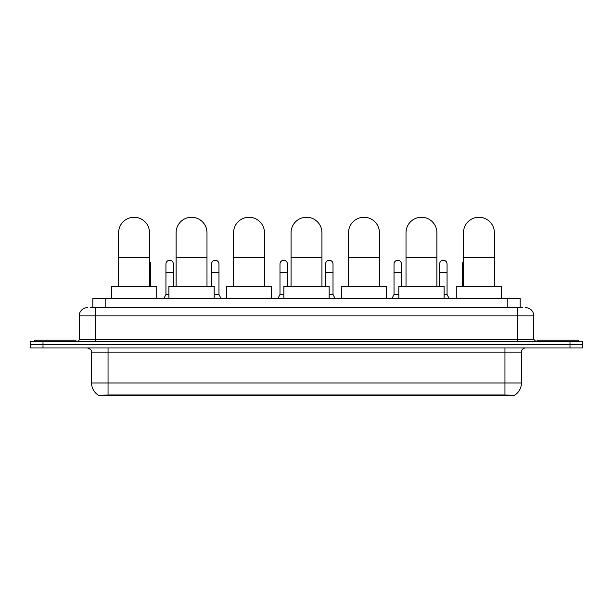 <?xml version="1.0" encoding="UTF-8"?>
<svg xmlns="http://www.w3.org/2000/svg" width="613" height="613" viewBox="0 0 613 613"><rect width="100%" height="100%" fill="white"/><g stroke="black" fill="none" stroke-linecap="round" stroke-linejoin="round"><path stroke-width="0.92" d="M90.349 307.634L95.705 307.634L90.349 307.634L92.824 307.634L92.824 298.577L520.176 298.577L520.176 307.634M514.414 395.737L98.586 395.737L98.586 395.331M91.582 382.979L108.049 382.979L108.049 352.1L91.582 352.1L91.582 382.979A14.413 14.413 0 0 0 98.632 395.362L109.696 394.941L503.304 394.941L514.368 395.362A14.413 14.413 0 0 0 521.418 382.979L521.418 352.1A4.115 4.115 0 0 1 525.533 347.977M582.35 347.977L582.35 344.69L30.65 344.69L30.65 347.977L43.002 347.977L43.002 344.69L30.65 344.69L30.65 341.395L43.002 341.395L43.002 344.69L582.35 344.69L582.35 347.977L43.002 347.977M87.467 307.634A8.237 8.237 0 0 0 79.23 315.864L79.23 339.334A2.061 2.061 0 0 1 77.177 341.395M525.533 307.634A8.237 8.237 0 0 1 533.77 315.864L95.705 315.864L95.705 307.634L522.651 307.634M533.77 315.864L533.77 339.334L535.823 341.395M582.35 341.395L582.35 344.69L582.35 341.395L43.002 341.395M75.935 341.395L75.935 340.161L34.765 340.161L34.765 341.395M578.235 341.395L578.235 340.161L537.065 340.161L537.065 341.395M118.631 286.225L118.631 232.702A15.44 15.44 0 0 1 134.071 217.263A15.44 15.44 0 0 1 149.511 232.702A15.44 15.44 0 0 0 134.071 217.263M149.511 286.225L149.511 232.702M156.721 298.577L156.721 286.225L111.428 286.225L111.428 298.577M176.107 286.225L176.107 232.702A15.44 15.44 0 0 1 191.547 217.263A15.44 15.44 0 0 1 206.987 232.702A15.44 15.44 0 0 0 191.547 217.263M206.987 286.225L206.987 232.702M214.19 298.577L214.19 286.225L168.904 286.225L168.904 298.577M233.584 286.225L233.584 232.702A15.44 15.44 0 0 1 249.024 217.263A15.44 15.44 0 0 1 264.464 232.702A15.44 15.44 0 0 0 249.024 217.263M264.464 286.225L264.464 232.702M271.666 298.577L271.666 286.225L226.381 286.225L226.381 298.577M291.06 286.225L291.06 232.702A15.44 15.44 0 0 1 306.5 217.263A15.44 15.44 0 0 1 321.94 232.702A15.44 15.44 0 0 0 306.5 217.263M321.94 286.225L321.94 232.702M329.143 298.577L329.143 286.225L283.857 286.225L283.857 298.577M348.536 286.225L348.536 232.702A15.44 15.44 0 0 1 363.976 217.263A15.44 15.44 0 0 1 379.416 232.702A15.44 15.44 0 0 0 363.976 217.263M379.416 286.225L379.416 232.702M386.619 298.577L386.619 286.225L341.334 286.225L341.334 298.577M406.013 286.225L406.013 232.702A15.44 15.44 0 0 1 421.453 217.263A15.44 15.44 0 0 1 436.893 232.702A15.44 15.44 0 0 0 421.453 217.263M436.893 286.225L436.893 232.702M444.096 298.577L444.096 286.225L398.81 286.225L398.81 298.577M463.489 286.225L463.489 232.702A15.44 15.44 0 0 1 478.929 217.263A15.44 15.44 0 0 1 494.369 232.702A15.44 15.44 0 0 0 478.929 217.263M494.369 286.225L494.369 232.702M501.572 298.577L501.572 286.225L456.279 286.225L456.279 298.577M150.545 286.225L150.545 263.988A3.709 3.709 0 0 0 149.511 261.429A3.709 3.709 0 0 1 150.545 263.988M163.878 298.577L165.939 294.455L168.904 294.455M173.349 286.225L173.349 263.988A3.709 3.709 0 0 0 169.878 260.295A3.709 3.709 0 0 1 173.349 263.988M165.939 294.455L165.939 272.226L173.349 272.226M165.939 272.226L165.939 263.988A3.709 3.709 0 0 1 169.878 260.295M214.19 294.455L218.971 294.455L221.025 298.577M218.971 294.455L218.971 263.988A3.709 3.709 0 0 0 215.492 260.295A3.709 3.709 0 0 1 218.971 263.988M211.562 286.225L211.562 272.226L218.971 272.226M211.562 272.226L211.562 263.988A3.709 3.709 0 0 1 215.492 260.295M264.586 286.225L264.586 263.988A3.709 3.709 0 0 0 264.464 263.038A3.709 3.709 0 0 1 264.586 263.988M277.927 298.577L279.988 294.455L283.857 294.455M287.397 286.225L287.397 263.988A3.709 3.709 0 0 0 283.926 260.295A3.709 3.709 0 0 1 287.397 263.988M279.988 294.455L279.988 272.226L287.397 272.226M279.988 272.226L279.988 263.988A3.709 3.709 0 0 1 283.926 260.295M329.143 294.455L333.012 294.455L335.073 298.577M333.012 294.455L333.012 263.988A3.709 3.709 0 0 0 329.541 260.295A3.709 3.709 0 0 1 333.012 263.988M325.603 286.225L325.603 272.226L333.012 272.226M325.603 272.226L325.603 263.988A3.709 3.709 0 0 1 329.541 260.295M348.414 286.225L348.536 272.226M348.414 272.226L348.414 263.988A3.709 3.709 0 0 1 348.536 263.038M391.975 298.577L394.029 294.455L398.81 294.455M401.438 286.225L401.438 263.988A3.709 3.709 0 0 0 397.967 260.295A3.709 3.709 0 0 1 401.438 263.988M394.029 294.455L394.029 272.226L401.438 272.226M394.029 272.226L394.029 263.988A3.709 3.709 0 0 1 397.967 260.295M444.096 294.455L447.061 294.455L449.122 298.577M447.061 294.455L447.061 263.988A3.709 3.709 0 0 0 443.59 260.295A3.709 3.709 0 0 1 447.061 263.988M439.651 286.225L439.651 272.226L447.061 272.226M439.651 272.226L439.651 263.988A3.709 3.709 0 0 1 443.59 260.295M462.455 286.225L462.455 272.226L463.489 272.226M462.455 272.226L462.455 263.988A3.709 3.709 0 0 1 463.489 261.429M503.304 395.737L503.304 394.941M109.696 395.737L109.696 394.941M105.175 307.634L105.175 298.577M507.825 307.634L507.825 298.577M504.951 347.977L504.951 352.1L108.049 352.1L108.049 347.977M521.418 352.1L504.951 352.1L504.951 382.979L521.418 382.979M504.951 395.025L504.951 382.979L108.049 382.979L108.049 395.025M569.998 347.977L569.998 341.395M95.705 341.395L95.705 315.864L79.23 315.864M79.23 339.334L533.77 339.334M517.295 307.634L517.295 341.395M118.631 257.406L149.511 257.406M176.107 257.406L206.987 257.406M233.584 257.406L264.464 257.406M291.06 257.406L321.94 257.406M348.536 257.406L379.416 257.406M406.013 257.406L436.893 257.406M463.489 257.406L494.369 257.406M149.511 272.226L150.545 272.226M91.582 352.1C92.165 350.636 90.785 349.264 87.467 347.977"/></g></svg>
